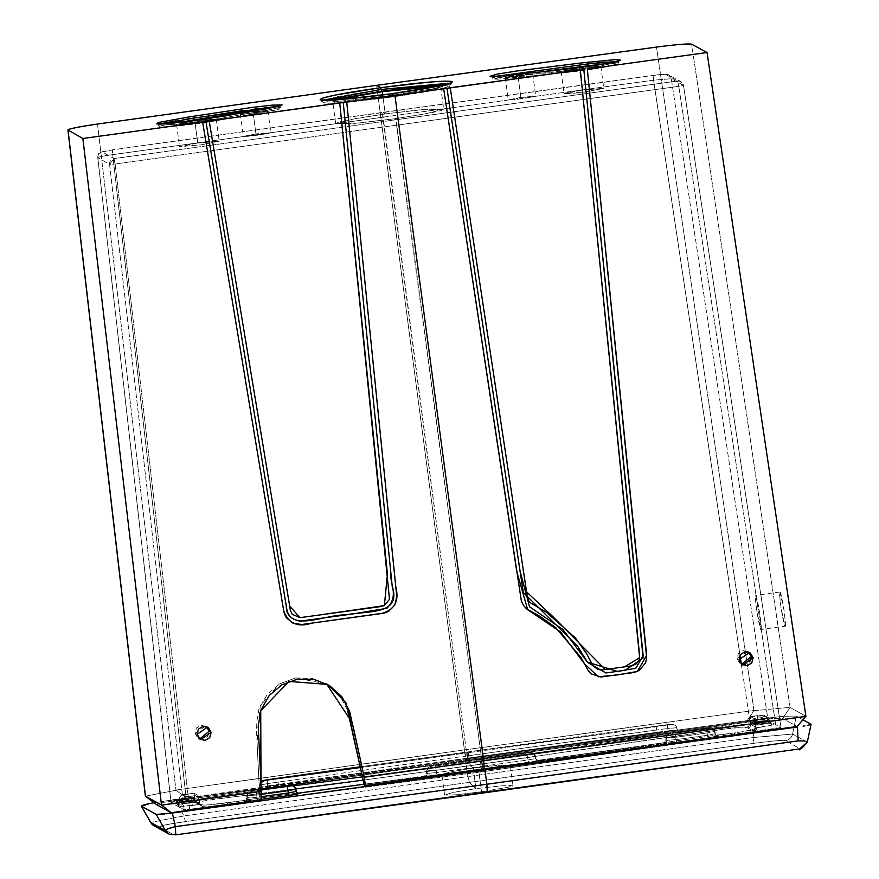 <?xml version="1.0" encoding="UTF-8"?>
<svg xmlns="http://www.w3.org/2000/svg" width="879" height="879" viewBox="0 0 879 879"><rect width="100%" height="100%" fill="white"/><g stroke="black" fill="none" stroke-linecap="round" stroke-linejoin="round"><path stroke-width="0.66" stroke-dasharray="4.39 3.3" d="M517.885 75.165L520.851 97.426L517.885 75.165L532.751 73.957L520.148 76.418L505.282 77.627L517.885 75.165L532.707 73.913L510.139 77.572L505.326 77.682L508.534 76.682L517.885 75.165M520.851 97.426L508.249 99.887L523.115 98.679L535.718 96.218L520.851 97.426L535.674 96.163L532.465 97.162L513.105 99.832L508.293 99.931L520.851 97.426M179.316 799.604A4.329 4.307 -61 0 1 183.052 794.968L186.963 794.187L187.15 798.044L179.294 799.56L182.469 801.351L191.71 800.571L190.809 796.319L186.194 796.704A4.329 4.307 119 0 0 182.469 801.351L182.667 803.67L199.445 801.846L200.115 804.384L192.435 805.439L191.71 800.571L199.017 799.56L197.907 795.341L190.809 796.319L191.71 800.571L182.469 801.351A4.329 4.307 -61 0 1 186.194 796.704L183.052 794.968L194.05 793.21L197.907 795.341L186.194 796.704L183.052 794.968A4.329 4.307 119 0 0 179.316 799.604L179.503 801.923A2.593 2.582 -61 0 1 177.261 804.703L187.436 802.67L187.326 800.351L179.503 801.923L182.667 803.67L191.908 802.89L192.435 805.439L180.426 806.461A2.593 2.582 119 0 0 182.667 803.67L182.469 801.351L179.316 799.604L179.503 801.923L182.667 803.67A2.593 2.582 -61 0 1 180.426 806.461L177.261 804.703A2.593 2.582 119 0 0 179.503 801.923L178.085 804.34L195.116 801.615A3.461 3.439 120.4 0 0 198.643 803.593L197.39 802.846A3.461 3.439 -59.1 0 1 193.885 800.934L193.809 800.868C194.742 799.89 202.577 798.352 217.322 796.242L217.882 798.857C204.389 800.659 197.555 801.989 197.39 802.846L202.599 801.208L217.882 798.857L259.085 793.638L258.459 790.584L259.448 790.232L293.212 785.903L296.641 792.682L298.497 793.144M467.353 755.874L467.167 752.017L467.353 755.874A5720.752 319.341 -7.6 0 0 278.544 782.057A5720.752 319.341 172.4 0 1 467.353 755.874L467.65 758.17A5720.873 319.352 -7.6 0 0 278.841 784.354L278.544 782.057A5466.007 305.123 -7.6 0 0 267.414 783.618L267.348 779.728L267.414 783.618A5466.007 305.123 172.4 0 1 278.544 782.057L278.841 784.354A5466.127 305.123 -7.6 0 0 267.59 785.925L267.634 788.254L267.59 785.925L260.074 787.452L259.887 785.134A4.329 4.307 -61 0 1 260.92 781.969A4.329 4.307 119 0 0 259.887 785.134L267.414 783.618L259.887 785.134L260.678 787.782L259.448 790.232L260.107 793.517L259.448 790.232L257.833 790.232A2.593 2.582 119 0 0 260.074 787.452A2.593 2.582 -61 0 1 257.833 790.232L267.612 788.254A5468.72 305.277 172.4 0 1 278.863 786.683L278.841 784.354A5466.127 305.123 -7.6 0 0 267.59 785.925L267.414 783.618L267.59 785.925L260.074 787.452L260.678 787.782L261.393 782.387M762.763 724.285L762.335 721.989L755.028 722.999L755.226 725.318L762.763 724.285L763.302 726.834L755.632 727.889L755.226 725.318L770.597 722.714A2.593 2.582 119 0 0 773.476 724.79L763.302 726.834L762.763 724.285L770.63 722.758L771.883 724.494A2.593 2.582 -61 0 1 770.597 722.714L770.158 720.428L767.015 718.681A4.329 4.307 119 0 0 762.203 715.209L765.356 716.956A4.329 4.307 -61 0 1 770.158 720.428L762.335 721.989L762.763 724.285M467.167 752.017A5716.434 319.099 -7.6 0 0 360.225 766.807A5716.434 319.099 172.4 0 1 467.167 752.017L468.364 752.677L360.39 767.554L468.364 752.677L469.716 762.401L362.434 776.871L469.716 762.401L470.408 765.675L473.265 768.07L449.894 771.993L441.939 774.597L453.872 774.201L478.912 771.202L481.758 771.872L246.186 802.857L481.758 771.872L481.615 768.894L245.944 799.901L246.186 802.857L227.694 805.142L227.496 802.758L227.694 805.142L244.856 803.021L244.659 800.439L227.496 802.758C212.454 804.714 203.653 805.439 201.104 804.933A3.461 3.45 117.3 0 0 204.631 806.889L203.653 806.384A3.461 3.45 -62.2 0 1 200.115 804.384A3.461 3.45 117.8 0 0 203.653 806.384L204.631 806.889C206.851 807.285 214.542 806.702 227.694 805.142L204.631 806.889A3.461 3.45 -62.7 0 1 201.104 804.933L200.115 804.384L180.426 806.461L177.261 804.703L195.116 801.615L193.885 800.934A3.461 3.439 120.9 0 0 197.39 802.846L198.643 803.593A3.461 3.439 -59.6 0 1 195.116 801.615L195.116 800.89A3.461 3.439 120.6 0 0 198.896 803.67A3.461 3.439 -59.4 0 1 195.116 800.89L195.116 801.615L193.885 800.934L195.017 800.22L207.697 797.682L258.459 790.584L259.085 793.638L260.107 793.517L217.882 798.857L217.322 796.242L258.459 790.584L257.833 790.232L260.305 789.452L267.612 788.254A5468.72 305.277 172.4 0 1 278.863 786.683A5723.466 319.495 172.4 0 1 467.76 760.489A5723.466 319.495 172.4 0 1 657.052 734.602A5468.72 305.277 172.4 0 1 668.37 733.064L668.161 730.768A5466.127 305.123 -7.6 0 0 656.855 732.295L657.063 734.602L656.855 732.295A5720.873 319.352 -7.6 0 0 467.518 758.192L467.221 755.896A5720.752 319.341 172.4 0 1 656.547 730.009A5720.752 319.341 -7.6 0 0 467.221 755.896M260.92 781.903L259.865 785.09L260.47 785.463L259.887 785.134M149.606 803.582L174.943 799.44L184.041 815.91L150.727 822.425L184.041 815.91A8.647 1.022 -97.9 0 0 185.733 821.557C168.065 824.106 159.264 825.864 159.341 826.82L174.02 834.962L175.767 834.819L487.329 792.429L481.659 791.748L511.402 786.672L512.918 785.749L509.26 785.474L500.953 785.892L476 788.617L453.52 792.353L444.565 795.012L455.718 794.836L481.659 791.748L456.63 794.748L444.686 795.143L452.619 792.539L476 788.617L473.265 768.07L450.784 771.806L441.829 774.465L452.982 774.289L478.912 771.202L481.637 771.883L717.418 737.953L717.418 735.338L718.231 735.789A2.593 2.582 -61 0 1 715.341 733.701L714.902 731.416L707.079 732.987L707.518 735.273L715.374 733.756L714.155 730.998L715.341 733.701A2.593 2.582 119 0 0 718.231 735.789L708.056 737.822L707.518 735.273L676.028 739.613L676.566 742.162L664.557 743.184A2.593 2.582 119 0 0 666.787 740.393L676.028 739.613L674.94 733.031L670.314 733.427A4.329 4.307 119 0 0 666.59 738.074L675.83 737.283L666.59 738.074L666.787 740.393L676.028 739.613L675.83 737.283L707.079 732.987L707.518 735.273L715.374 733.745L714.935 731.438L712.759 728.449A4.329 4.307 119 0 0 710.1 727.955L669.732 733.108L665.985 737.734L666.59 738.074A4.329 4.307 -61 0 1 670.314 733.427L666.941 734.69L665.985 737.734L666.787 740.393L665.985 737.734L665.59 741.876L663.92 742.821L538.322 760.269L536.476 759.808L533.366 753.248L530.279 752.479L480.286 759.379L526.697 753.446L527.598 757.698L535.421 756.138A4.329 4.307 119 0 0 530.608 752.666L480.286 759.379L481.637 771.883L716.099 738.151L716.055 735.163L481.494 768.916L716.055 735.163L712.473 728.317L709.386 727.559L669.732 733.108L674.94 733.031L710.1 727.955L706.189 728.735L707.079 732.987L714.902 731.416A4.329 4.307 119 0 0 712.781 728.46L710.1 727.955A4.329 4.307 -61 0 1 714.902 731.416L712.045 728.043M741.305 664.008L749.996 721.912L467.606 760.412L382.815 117.193L653.58 80.176L739.986 655.152M363.148 780.145L470.408 765.675L363.148 780.134M295.794 788.935L260.107 793.517L295.794 788.935M469.265 782.376L754.061 743.304L753.028 737.558L756.489 719.363L783.727 716.264L796.264 716.066L792.583 734.042L753.028 737.558L467.914 776.564L753.028 737.558L754.061 743.304L469.265 782.376L476 788.617L469.386 782.354L185.733 821.557L165.801 824.799L159.341 826.82A8.647 8.614 -61.7 0 1 154.199 825.875A8.647 8.614 118.3 0 0 159.341 826.82L174.02 834.962L168.603 833.896L165.351 830.567M200.115 804.384L203.708 805.12L209.587 804.779L244.659 800.439L249.361 800.802L257.481 799.868L261.118 799.363L257.481 799.868L256.943 797.319L257.481 799.868L245.461 800.89A2.593 2.582 119 0 0 247.702 798.099L256.943 797.319L256.745 795.001L247.504 795.781L246.757 795.363L247.713 792.32L250.526 790.748L261.283 789.287L250.526 790.748L246.757 795.363L246.922 797.671L247.702 798.099A2.593 2.582 -61 0 1 245.461 800.89L244.659 800.439L245.944 799.901L246.922 797.671L246.757 795.363L247.504 795.781L247.702 798.099L247.504 795.781L256.745 795.001L255.855 790.748L251.229 791.133A4.329 4.307 119 0 0 247.504 795.781A4.329 4.307 -61 0 1 251.229 791.133L255.855 790.748L256.745 795.001L261.283 794.374L256.745 795.001L256.943 797.319L261.206 796.726L246.922 797.671L245.944 799.901L244.659 800.439L244.856 803.021L246.186 802.857L245.944 799.901L481.615 768.894L480.406 759.357L430.38 766.235L480.406 759.357L430.38 766.235L426.623 770.861L427.579 767.806L430.71 766.422A4.329 4.307 119 0 0 426.985 771.07L427.183 773.388L436.423 772.608L436.962 775.157L424.953 776.168A2.593 2.582 119 0 0 427.183 773.388L436.423 772.608L436.226 770.279L527.598 757.698L528.026 759.983L482.23 766.29L481.912 763.994L482.23 766.29L436.423 772.608L482.23 766.29L482.769 768.85L436.962 775.157L436.226 770.279L426.985 771.07A4.329 4.307 -61 0 1 430.71 766.422L435.336 766.027L436.226 770.279L527.598 757.698L528.026 759.983L535.893 758.467L535.421 756.138L527.598 757.698L526.697 753.446L480.956 759.753L481.912 763.994L481.077 759.731L435.336 766.027L436.226 770.279L426.623 770.861L427.183 773.388A2.593 2.582 -61 0 1 424.953 776.168L426.216 774.992L426.623 770.861L427.183 773.388L424.535 775.937L364.038 784.222L482.769 768.85L482.23 766.29L528.026 759.983L535.893 758.456L535.443 756.149L535.86 758.423A2.593 2.582 119 0 0 538.739 760.5L528.565 762.543L528.026 759.983L528.565 762.543L482.769 768.85L484.12 769.597L482.912 768.927L396.956 125.148L115.138 163.955L189.677 809.306L259.876 799.648L256.218 725.186L258.964 708.913L267.205 694.432L279.929 683.675L295.553 677.984L312.155 678.357L327.592 684.521L339.931 695.652L347.655 710.397M467.035 752.039A5716.434 319.099 172.4 0 1 656.217 726.164A5716.434 319.099 -7.6 0 0 467.035 752.039L468.232 752.699L671.875 724.274A4.329 4.307 -61 0 1 676.676 727.746A4.329 4.307 119 0 0 671.875 724.274L675.632 725.439L677.698 730.361L676.676 727.746L667.743 728.482L668.161 730.768A5466.127 305.123 -7.6 0 0 656.855 732.295A5720.873 319.352 -7.6 0 0 467.518 758.192M606.345 61.991L619.014 61.904L596.984 66.826L555.902 71.979L500.876 77.594L491.954 77.66L495.624 76.385L580.514 64.87M580.755 66.683L603.598 64.09L613.883 63.442L617.289 64.134L592.885 69.111L572.592 71.869L495.316 79.418L493.954 79.022L503.304 76.77L546.156 71.155M364.269 785.266L482.912 768.927L364.269 785.266M206.4 726.603L209.125 731.295L207.73 736.569L203.027 739.316L197.775 737.931L195.05 733.229L196.446 727.966L201.148 725.219L207.532 727.142M360.225 766.796L656.206 726.164L656.547 730.009A5466.007 305.123 172.4 0 1 667.743 728.482A5466.007 305.123 -7.6 0 0 656.547 730.009L656.206 726.164A5461.688 304.881 172.4 0 1 667.403 724.648A5461.688 304.881 -7.6 0 0 656.217 726.164L667.392 724.637L667.743 728.482L667.392 724.637L671.875 724.274L667.403 724.648L675.094 725.087M382.728 117.215L112.71 154.649L186.326 799.494L467.606 760.401L382.53 112.402L382.728 117.215L112.71 154.649A5.186 0.626 82 0 1 112.655 149.815L382.53 112.402L385.244 113.907L424.612 109.392L443.532 108.963L441.137 110.468L430.908 112.886L394.144 118.841L395.847 119.786L396.956 125.148L678.775 86.34L677.665 80.978L395.847 119.786L677.665 80.978A5.186 5.164 -61.5 0 1 683.466 85.318L671.292 78.714A5.186 5.164 118.6 0 0 665.491 74.374L677.665 80.978L665.491 74.374L661.491 74.451L382.53 112.402L653.097 75.407L665.491 74.374A5.186 5.164 -61.4 0 1 671.292 78.714L653.58 80.176L382.815 117.193M467.914 776.564L465.079 759.093L756.489 719.363L753.028 737.558L792.583 734.042A8.647 8.614 -61.5 0 1 785.441 740.612C782.563 740.03 772.103 740.931 754.061 743.304L775.498 740.843L785.441 740.612A8.647 8.614 118.5 0 0 792.583 734.042L796.264 716.066L802.912 719.736L796.264 716.066L783.727 716.264L756.489 719.363L465.079 759.093L467.628 760.511A5723.466 319.495 172.4 0 1 657.052 734.602A5468.72 305.277 172.4 0 1 668.37 733.064L679.983 732.108A2.593 2.582 -61 0 1 677.094 730.02L668.161 730.768L668.37 733.075L680.61 732.449L721.736 726.79L722.373 729.383L681.302 735.503L680.61 732.449L731.691 725.527L746.656 724.263L750.633 725.12L758.302 724.065L758.192 721.747L750.644 722.78L750.721 724.373L755.413 726.999A3.461 3.45 -62.5 0 1 752.501 730.702A3.461 3.45 117.5 0 0 755.413 726.999L755.632 727.889A3.461 3.45 -62.9 0 1 752.743 730.768L746.535 727.23A3.461 3.439 122.3 0 0 749.413 724.439L750.633 725.12A3.461 3.439 -58.7 0 1 747.743 727.977L744.128 727.043L722.373 729.383L721.736 726.79C737.36 724.725 746.59 723.944 749.413 724.439A3.461 3.439 -57.7 0 1 746.535 727.23C744.095 726.724 736.053 727.449 722.373 729.383L470.276 765.697L469.595 762.423L679.555 732.383L680.291 735.646L679.555 732.383L677.094 730.02A2.593 2.582 119 0 0 679.983 732.108L469.595 762.423L468.232 752.699L672.424 724.582L675.522 725.362L677.698 730.361L679.555 732.383L680.61 732.449L681.302 735.503L470.276 765.697L473.133 768.081L498.195 765.345L510.172 765.202L502.206 767.554L478.912 771.202L481.527 791.759L478.791 771.213L501.305 767.719L510.292 765.334L499.107 765.279L473.133 768.081L475.88 788.628L501.854 785.826L513.028 785.881L504.041 788.265L481.527 791.759L487.197 792.44L798.561 749.062L800.022 748.754L785.441 740.612L800.022 748.754L807.23 742.184L811.031 724.241L807.559 725.329M753.742 731.273A3.461 3.45 116.3 0 0 756.621 728.438L756.709 728.559C758.083 732.13 747.425 732.976 734.426 735.371C747.216 733.361 753.666 731.987 753.742 731.273L752.743 730.768A3.461 3.45 117.1 0 0 755.632 727.889L756.621 728.438C756.555 729.306 749.161 730.812 734.459 732.954L734.426 735.371L753.742 731.273L747.798 728.087A3.461 3.439 120.8 0 0 750.721 724.373L750.644 725.12L770.312 723.043A2.593 2.582 -61 0 1 767.433 720.956L750.644 722.78L750.468 720.472L757.775 719.461L757.566 715.605L762.203 715.209A4.329 4.307 -61 0 1 767.015 718.681L757.775 719.461L758.313 724.065L770.312 723.043L773.476 724.79L755.632 727.889L756.621 728.438A3.461 3.45 -63.7 0 1 753.742 731.273M170.438 812.086L171.196 812.69M147.178 797.517L145.475 796.209M115.138 163.955L114.028 158.594L109.567 164.351L115.138 163.955L109.567 164.351L184.129 809.779L189.677 809.306L115.138 163.955L678.775 86.34L776.278 728.537L780.991 727.592L683.466 85.318L678.775 86.34L776.278 728.537L482.978 768.927L395.847 119.786L394.144 118.841L354.775 123.368L335.855 123.796L338.25 122.28L348.48 119.874L385.244 113.907L382.53 112.402L112.688 149.815L102.272 151.935L114.028 158.594L395.847 119.786L114.028 158.594L115.138 163.955M449.916 83.263L451.147 83.78L434.226 88.537L391.814 95.361L391.737 93.723L391.902 96.987L346.04 102.261L330.768 103.195L323.999 102.755L329.746 100.173L335.031 103.03L391.902 96.987L391.814 95.361L342.876 100.92L321.846 101.03L338.756 96.283L381.167 89.46M753.995 710.693L790.045 707.364L753.995 710.693M790.089 707.386L805.834 716.308L797.121 726.493L782.749 718.495L790.023 707.408L782.749 718.495L771.773 718.604L746.667 721.516L754.006 710.408L746.667 721.516L466.408 759.742L464.387 749.875L754.006 710.408M739.953 655.196L653.58 80.176L671.292 78.714L768.103 720.417L780.991 727.592L683.488 85.34L680.829 81.549L677.665 80.978L678.775 86.34L683.466 85.318L671.292 78.714L768.103 720.417L780.991 727.592L683.466 85.318L680.829 81.549L668.655 74.957C667.919 73.858 662.733 74.001 653.086 75.396L653.58 80.176L653.086 75.396L181.448 140.19L112.655 149.815L102.272 151.935A5.186 5.164 119.4 0 0 97.811 157.682A5.186 5.164 -60.6 0 1 102.272 151.935L114.028 158.594A5.186 5.164 -60.5 0 0 109.567 164.351L97.811 157.682L109.567 164.351L184.129 809.779L171.13 802.615L184.129 809.779L189.677 809.306L259.876 799.648L261.085 800.319L259.876 799.648L259.415 790.309L261.382 791.342M297.531 793.188A2.593 2.582 -61 0 1 296.256 791.419L295.816 789.133L293.092 785.837M391.814 95.361L342.92 100.92L321.846 101.041L324.087 102.953C330.614 104.008 353.215 102.019 391.913 96.998C431.776 91.581 452.311 86.296 449.477 86.219L451.147 83.78L434.27 88.526L391.825 95.361M252.976 111.644L255.954 133.905L252.976 111.644L267.853 110.435L255.251 112.897L240.374 114.105L252.976 111.644L267.798 110.38L264.601 111.38L245.241 114.05L240.428 114.16L243.626 113.16L252.976 111.644M255.954 133.905L243.351 136.366L258.217 135.157L270.82 132.696L255.954 133.905L270.776 132.641L267.568 133.641L248.208 136.3L243.395 136.41L255.954 133.905M790.1 707.441L691.63 44.192L790.1 707.441L805.9 716.297M785.321 621.717L785.068 626.167L781.101 608.279L779.717 596.434L779.97 591.996L783.936 609.872L785.321 621.717M326.548 683.895L295.553 677.984L279.247 684.082L260.294 705.584L257.031 742.425L259.415 790.309L261.382 791.397M243.011 110.611L254.888 108.897M260.074 108.249L264.975 107.688M274.215 106.853L280.731 106.974L271.479 109.37L221.607 118.215L180.591 124.027L157.901 125.071L163.384 123.203M175.404 120.906L185.535 119.291M190.6 120.401L206.862 118.072M173.35 123.137L161.549 125.697L160.945 126.906L170.9 126.565L208.334 122.06L278.149 109.49L279.061 108.787L268.765 109.161L244.01 112.303M194.786 120.775L216.19 118.962L198.061 122.588L176.646 124.4L194.786 120.775L197.753 143.035L219.157 141.222L201.016 144.848L179.613 146.661L197.753 143.035L194.786 120.775L216.256 119.039L198.05 122.588L176.58 124.335L194.786 120.775M293.696 786.167A4.329 4.307 -61 0 1 295.816 789.133L295.212 788.793L295.63 791.067L297.234 793.001M741.689 664.326L737.074 658.602L747.557 651.405L748.512 652.031L743.162 650.581L738.459 653.328L737.074 658.602L739.799 663.293L745.04 664.678L749.743 661.931M464.321 749.886L175.8 790.023L187.15 798.561L466.342 759.753L464.321 749.886M680.324 44.411L656.503 47.081L754.039 710.485L464.398 749.941L376.608 85.34L464.398 749.941L175.833 790.1M760.709 715.242L765.356 716.956L754.347 718.714L750.49 716.583L760.709 715.242M164.648 813.998L166.505 813.8M157.846 814.514L161.45 814.295M443.291 85.032L441.434 88.614L391.902 96.987L434.742 90.043L446.653 87.241L449.444 85.483L442.719 85.043M440.742 86.911L437.281 86.318L440.555 86.702L438.16 88.219L411.438 93.559L370.235 99.239L338.69 101.909L332.888 101.535L335.284 100.03L332.712 101.327L356.61 100.678L391.177 96.591L421.371 91.866L440.742 86.911L443.708 109.172L419.799 109.831L385.244 113.907L355.05 118.632L335.679 123.587L359.588 122.928L394.144 118.841L424.337 114.127L443.708 109.172M200.06 804.307L199.808 803.505A3.461 3.45 117.6 0 0 203.598 806.296A3.461 3.45 -62.4 0 1 199.808 803.505L195.116 800.89L194.874 799.319L187.326 800.351L187.447 802.67L195.116 801.615M804.878 725.834L803.076 726.142M805.043 740.997L807.23 742.184C807.34 741.041 804.296 740.612 798.099 740.898M807.318 742.008L792.583 734.042L807.23 742.184M811.031 724.241L807.274 741.964M467.65 758.17A5720.873 319.352 -7.6 0 0 278.841 784.354L278.885 786.683A5723.466 319.495 172.4 0 1 467.76 760.489L465.211 759.071L174.943 799.44L184.041 815.91L468.046 776.553L469.386 782.354L185.733 821.557A8.647 1.022 82.1 0 1 184.041 815.91L468.046 776.553L465.211 759.071L154.067 802.736M568.779 92.273L582.283 90.087L603.697 88.263L585.557 91.899L571.097 93.559L564.142 93.712L568.779 92.273M261.327 789.99L255.855 790.748L261.327 789.99M469.386 782.354L468.046 776.553M194.05 793.21L195.116 800.89L199.808 803.505L199.017 799.56L191.71 800.571L191.908 802.89L199.445 801.846L197.907 795.341L194.05 793.21L186.941 794.176L194.05 793.21L194.457 797.033L187.15 798.044L186.941 794.176C182.074 793.836 179.525 795.627 179.294 799.56L187.15 798.044L187.326 800.351L179.47 801.89L179.294 799.56M799.604 748.886L798.561 749.062M750.633 725.12L750.49 716.583L754.347 718.714L755.413 726.999L750.721 724.373A3.461 3.439 -59.2 0 1 747.798 728.087L747.743 727.977A3.461 3.439 121.3 0 0 750.633 725.12L768.718 722.747L771.883 724.494A2.593 2.582 -61 0 0 773.476 724.79L770.312 723.043A2.593 2.582 119 0 1 767.433 720.956L767.015 718.681L770.158 720.428L770.597 722.714L767.433 720.956L758.192 721.747L757.775 719.461L750.468 720.472L750.468 716.583L757.566 715.605L757.775 719.461L767.015 718.681L767.433 720.956L770.597 722.714M276.786 106.711L280.731 106.974L272.644 109.15L220.058 118.5L179.69 124.126L157.879 125.082L160.176 124.016M296.256 791.419L295.816 789.133M750.49 716.583L764.873 715.715L768.015 717.451L770.18 720.439A4.329 4.307 119 0 0 765.356 716.956L754.347 718.714L755.028 722.999L762.335 721.989L761.434 717.736L762.335 721.989L770.18 720.439L770.63 722.758M197.753 143.035L179.547 146.584L201.016 144.848L219.223 141.288L197.753 143.035M579.316 67.826L600.72 66.013L582.59 69.639L561.176 71.452L579.316 67.826L582.283 90.087L579.316 67.826L600.796 66.079L582.59 69.639L561.11 71.375L579.316 67.826M382.706 94.932L385.244 113.907L382.706 94.932M785.068 626.167C785.859 627.474 785.485 622.035 783.936 609.872C781.816 597.302 780.497 591.336 779.97 591.996C779.168 590.688 779.552 596.116 781.101 608.279C783.211 620.827 784.529 626.793 785.068 626.167L760.917 629.496C760.379 630.111 759.049 624.156 756.907 611.619C755.325 599.445 754.929 594.017 755.731 595.336C756.259 594.687 757.599 600.643 759.742 613.201C761.324 625.376 761.719 630.803 760.917 629.496L756.907 611.619L755.49 599.775L755.731 595.336L759.742 613.201L761.159 625.046L760.917 629.496M779.97 591.996L755.731 595.336M112.71 154.649C102.865 156.033 97.899 157.044 97.811 157.682L97.756 157.616C98.844 150.529 99.195 152.781 112.655 149.815A5.186 0.626 -98 0 0 112.71 154.649L186.326 799.494C176.086 801.011 171.02 802.033 171.13 802.615L97.811 157.682L171.13 802.626L186.326 799.527L467.54 760.412L466.342 759.753L163.549 802.351C158.121 803.45 155.836 804.23 156.682 804.703L163.549 802.351L187.15 798.561L175.8 790.023M715.341 733.701L716.055 735.163L717.418 735.338L717.429 737.953L734.404 735.371L734.459 732.954L716.055 735.163L716.121 738.151L734.404 735.371L481.637 771.883M780.991 727.592L482.978 768.927L484.186 769.597L797.121 726.504L782.749 718.495L771.773 718.604L746.667 721.516L466.408 759.742L467.606 760.412L749.996 721.912L768.092 720.417L749.996 721.912L741.272 663.975M487.329 788.474L487.329 792.429M751.138 656.657L748.414 651.954M145.442 796.198L175.987 790.276L145.398 796.165M668.161 730.768L667.743 728.482L676.676 727.746L677.094 730.02L668.161 730.768M753.962 710.463L656.503 47.081M293.212 785.903L259.448 790.232L260.678 787.782L260.975 783.013M259.865 785.09L260.074 787.452M535.86 758.423L536.739 759.983L538.739 760.5A2.593 2.582 -61 0 1 535.86 758.423L535.421 756.138L532.938 752.973L530.608 752.666A4.329 4.307 -61 0 1 535.421 756.138L532.938 752.973M97.514 124.049L175.954 790.056L97.514 124.049L69.43 129.147M756.621 728.438L743.678 731.548L717.418 735.338L718.231 735.789L715.627 736.591L676.566 742.162L676.028 739.613L707.518 735.273L708.056 737.822L676.566 742.162L664.557 743.184L663.92 742.821L666.161 740.041L666.787 740.393A2.593 2.582 -61 0 1 664.557 743.184L538.322 760.269L528.565 762.543L482.769 768.85L484.12 769.597M707.079 732.987L706.189 728.735L674.94 733.031L675.83 737.283L707.079 732.987M199.676 738.964L195.05 733.24L205.543 726.043M195.05 733.24L197.05 734.339L195.05 733.24M582.283 90.087L564.076 93.635L585.557 91.899L603.763 88.34L582.283 90.087M715.374 733.745L716.055 735.163M97.811 157.682C97.899 157.044 102.865 156.033 112.699 154.649M616.542 61.486L619.025 61.904L594.819 67.167L508.633 76.847L495.624 76.385M194.457 797.033L194.874 799.319L187.326 800.351L187.15 798.044L194.457 797.033M532.751 73.957L535.718 96.218M505.282 77.627L508.249 99.887M260.041 787.419L258.657 789.869L467.771 760.489L678.995 732.152M200.038 804.263L202.642 806.537C205.741 807.427 214.091 806.966 227.694 805.142L481.769 771.872M193.819 800.868L196.237 802.846M619.552 60.53L617.827 63.98L615.838 64.749C610.147 66.332 599.775 68.177 584.711 70.298L506.436 78.703L493.46 79.253L491.954 77.66M321.143 99.975L321.846 101.03M267.853 110.435L270.82 132.696M240.374 114.105L243.351 136.366M281.368 105.491L279.566 108.985L277.643 109.666L227.694 118.61C212.839 121.566 197.182 123.906 180.733 125.653C159.802 127.708 159.978 126.785 160.055 126.851L156.989 123.884M740.656 663.854L742.645 664.963M747.557 651.405L749.545 652.504M444.565 795.012L441.829 774.465M201.84 806.043L199.896 803.824M196.742 803.208L201.599 805.922M451.147 83.78L451.542 82.582M536.739 759.983L535.882 758.456M216.256 119.039L219.223 141.288M176.58 124.335L179.547 146.584M335.679 123.587L332.712 101.327M325.56 683.324L327.559 684.433M198.632 738.492L200.632 739.602M600.796 66.079L603.763 88.34M561.11 71.375L564.076 93.635M513.028 785.881L510.292 765.334M97.756 157.605L171.031 802.527"/><path stroke-width="1.32" d="M260.92 781.969A4.329 4.307 -61 0 1 263.612 780.497L360.39 767.554L263.612 780.497A4.329 4.307 119 0 0 260.92 781.969M739.986 655.152L741.305 664.008M293.212 785.903L362.434 776.871L293.212 785.903M363.148 780.134L295.794 788.935L363.148 780.145M67.925 129.938L145.376 796.143L161.516 805.021L82.868 138.486L343.239 102.557L390.825 572.559C389.364 583.304 399.615 595.654 386.859 608.301L351.644 614.113L300.08 621.156C290.729 619.365 286.147 614.399 286.323 606.279L205.906 121.467L209.191 120.95L289.663 606.049L300.025 617.662L316.923 615.355L384.376 605.631L387.43 574.009L339.733 102.964L209.191 120.95L290.389 610.378L292.267 614.322L300.025 617.662L316.923 615.355L380.124 606.653L384.376 605.631L389.496 599.247L339.733 102.964L394.957 95.514L483.725 760.785L805.922 716.418M168.592 833.885L154.199 825.864L150.727 822.425A8.647 8.614 118.3 0 0 154.199 825.875A8.647 8.614 -61.7 0 1 150.727 822.425L141.486 806.23L156.209 814.404L165.351 830.567L150.727 822.425L141.398 806.175M495.624 76.385L588.194 63.892L588.095 65.738L580.755 66.683L603.598 64.09L588.095 65.738L588.194 63.892L606.345 61.991M347.414 709.628L364.269 785.266L365.477 785.936L364.247 777.234L362.269 776.146L364.269 785.266L365.477 785.936L484.12 769.597L365.477 785.936L364.247 777.234L353.226 726.955L345.821 702.64L327.559 684.433L289.026 681.423L260.722 710.704L261.085 800.319L261.382 791.408L258.206 726.296L260.964 710.023L269.205 695.542L281.928 684.785L297.552 679.093L314.155 679.467L329.592 685.631L341.931 696.761L349.655 711.496L364.247 777.245L483.725 760.785L394.957 95.514L443.664 88.801L394.957 95.514L391.737 93.723C431.622 88.01 451.839 83.955 452.41 81.582C445.148 80.286 421.272 82.318 380.794 87.669C340.909 93.383 320.692 97.426 320.121 99.799C327.384 101.107 351.259 99.074 391.737 93.723L394.957 95.514L346.733 102.151L396.781 596.83L394.704 605.224L388.628 611.344L384.606 612.993L301.838 624.497L293.212 623.354L286.444 617.827L284.444 613.905L283.499 609.608L202.62 121.994L82.868 138.486L68.035 130.059L145.475 796.209L161.516 805.021L171.196 812.69L156.682 804.703L145.365 796.099M339.25 694.795L340.492 696.377M327.164 684.258L328.021 684.796M199.676 738.964L209.125 731.295L206.565 726.735M166.505 813.8L172.339 813.064L175.36 826.645L175.767 834.819L487.329 792.429L486.856 784.255L175.36 826.645L168.219 828.688L165.351 830.567L169.186 834.193L175.767 834.819L175.36 826.645C169.197 828.062 165.867 829.369 165.351 830.567L156.209 814.404L157.846 814.514M145.475 796.209L68.035 130.059L82.868 138.486L161.516 805.021M443.291 85.032L381.541 91.251L329.746 100.173L381.541 91.251L381.167 89.46L381.541 91.251L406.076 88.142L442.719 85.043M261.382 791.342L161.593 805.076L170.438 812.097M171.196 812.69L261.085 800.319L171.196 812.69L156.682 804.703L147.178 797.517M295.838 789.144L293.674 786.156L290.422 785.332L261.283 789.287L291.015 785.661A4.329 4.307 -61 0 1 293.696 786.167A4.329 4.307 119 0 1 295.816 789.133L261.283 794.374L287.993 790.693L288.422 792.979L296.256 791.419L295.838 789.144L287.993 790.693L287.092 786.441L261.327 789.99L287.092 786.441L288.422 792.979L261.206 796.726L288.422 792.979L288.96 795.539L261.118 799.363L288.96 795.539L288.422 792.979L296.256 791.419L297.541 793.199A2.593 2.582 119 0 0 299.135 793.495A2.593 2.582 -61 0 1 297.531 793.188A2.593 2.582 119 0 1 296.267 791.496M322.89 100.206L381.167 89.46L380.794 87.669L381.167 89.46L449.916 83.263M451.147 83.78L451.542 82.582L449.477 83.406C438.247 86.516 418.997 89.955 391.726 93.723L391.726 93.723C357.764 98.646 320.439 101.371 321.143 99.975L321.846 101.03M360.225 766.807A5716.434 319.099 -7.6 0 0 278.5 778.179A5461.688 304.881 -7.6 0 0 267.381 779.728A5461.688 304.881 172.4 0 1 278.5 778.179A5716.434 319.099 172.4 0 1 360.225 766.807L267.348 779.728L263.184 780.497L260.92 781.903M293.696 786.167A4.329 4.307 119 0 0 291.015 785.661L293.531 786.112M298.355 793.155L364.038 784.222L298.497 793.144L299.135 793.495L296.542 794.308L288.96 795.539L299.135 793.495L297.234 793.001M656.503 47.081L376.608 85.34L656.503 47.081C676.5 44.488 688.202 43.532 691.63 44.192L707.046 52.531L587.304 69.023L707.046 52.531L805.9 716.297L707.046 52.531L691.63 44.192L680.324 44.411M185.535 119.291L206.268 116.314L206.862 118.072L206.268 116.314L243.011 110.611M254.888 108.897L260.074 108.249M264.975 107.688L274.215 106.853M163.384 123.203L175.404 120.906M206.862 118.072L172.504 123.291M244.285 112.259L190.6 120.401M748.578 652.097L751.138 656.657L741.689 664.326M749.743 661.931L751.138 656.657L753.127 657.767L749.545 652.504L739.063 659.7L742.645 664.963L753.127 657.767L751.127 656.624M484.955 770.015L486.856 784.255L484.955 770.015L797.451 726.988L798.099 740.898L486.724 784.266L798.099 740.898L805.043 740.997M160.538 814.372L164.648 813.998M141.486 806.23L141.486 806.23C140.992 805.713 143.706 804.834 149.606 803.582L141.486 806.23L156.209 814.404L172.339 813.064L797.451 726.988L798.099 740.898M335.899 99.843L382.277 91.658L421.645 87.131L437.281 86.318L382.277 91.658L382.706 94.932L382.277 91.658L345.513 97.613L335.284 100.03M583.799 69.43L643.153 657.986L625.156 670.303L605.884 672.962L587.59 662.403L577.701 646.362L523.313 592.49L446.95 88.285L450.235 87.757L526.587 591.897L553.265 616.992L605.301 669.512L624.573 666.853L639.637 657.646L580.305 69.848L583.799 69.43L643.153 655.624L635.781 668.315L617.322 671.38L587.458 662.151L562.857 629.463L529.521 606.785L520.082 571.13L446.95 88.274L443.664 88.801L516.797 571.713L527.697 609.685L560.626 632.023L584.535 663.821L598.335 676.797L617.904 674.841L637.297 671.49L646.669 655.349L587.304 69.023L646.691 658.052L645.549 662.865L639.319 670.391L634.814 672.38L600.884 677.017L591.699 674.028L588.194 670.611L581.107 657.646L555.715 627.628L539.662 616.168L526.741 608.971L523.39 605.301L521.324 600.786L443.664 88.801L583.799 69.43M753.127 657.767L751.732 663.03L747.029 665.777L741.788 664.403L739.063 659.7L740.459 654.437L745.161 651.691L750.402 653.064L753.127 657.767M807.944 725.241L810.35 724.659M803.076 726.142L804.878 725.834M484.12 769.597L484.889 770.026L484.12 769.597L483.648 760.731L364.236 777.179M381.167 89.46L449.356 83.186M797.802 725.702L805.779 716.374L483.714 760.731L484.186 769.586L797.121 726.493L797.802 725.702M807.23 742.184L799.604 748.886M290.004 785.969L287.092 786.441L290.004 785.969M160.176 124.016L193.874 118.094L193.369 116.325L189.622 116.852L193.369 116.325L193.874 118.094L276.786 106.711M580.755 66.683L546.156 71.155M741.272 663.975L739.953 655.196M484.889 770.026L172.339 813.064L175.36 826.645L486.856 784.255L487.329 788.474M487.197 792.44L798.561 749.062M376.608 85.34L380.794 87.669L429.161 82.11L445.257 81.121L452.41 81.582L449.466 83.439L436.907 86.395L391.737 93.723L343.37 99.272L327.274 100.272L320.121 99.799L323.065 97.954L335.613 94.998L380.794 87.669L376.608 85.34L97.514 124.049L376.608 85.34M580.261 63.068L615.794 59.541L620.442 60.113L613.619 62.178L597.259 65.145L556.187 70.342L499.162 76.143L490.032 76.242L497.151 74.144L516.456 71.034L580.261 63.068M261.393 782.387L264.172 780.794L261.393 782.387M450.235 87.757L580.305 69.848L639.538 654.778L639.198 659.679L636.44 663.722L632.045 665.821L602.796 669.853L597.951 669.578L592.951 665.612L586.787 654.02L575.558 638.088L546.386 612.256L529.532 602.236L527.488 597.819L450.235 87.757M69.43 129.147L68.035 130.059C68.199 128.905 78.033 126.895 97.514 124.049M205.906 121.467L202.62 121.994L283.697 610.773C288.466 623.519 297.816 627.639 311.748 623.134L381.387 613.553C394.583 609.96 399.407 601.148 395.836 587.095L346.733 102.151L343.239 102.557L392.243 586.568C401.659 615.223 367.971 610.542 346.007 614.882C325.263 614.388 291.29 632.045 286.818 609.301L205.906 121.467M189.622 116.852L252.042 107.436L272.468 105.117L282.137 104.931L275.545 106.974L224.639 116.028L184.843 121.917L156.825 123.939L158.121 122.555L189.622 116.852M326.548 683.895L349.732 718.945L362.269 776.146L364.247 777.245M161.527 805.153L261.393 791.408M197.05 734.339L198.445 729.076L203.137 726.318L208.389 727.702L211.114 732.405L209.718 737.668L205.016 740.415L199.764 739.041L197.05 734.339L200.632 739.602L211.114 732.405L207.532 727.142L197.05 734.339M165.351 830.567L150.727 822.425M811.031 724.241L802.901 719.736L811.031 724.241M580.514 64.87L588.436 63.859L588.545 62.002L588.436 63.859L616.542 61.486M154.067 802.736L149.606 803.593M169.186 834.204L175.8 834.83L798.604 749.073C798.857 751.182 801.769 748.831 807.318 742.008L811.075 724.307M141.365 806.131L150.683 822.458M281.214 105.612L201.258 119.808L157.187 123.972M296.904 792.847L297.541 793.199M156.616 804.659L145.398 796.165M619.398 60.673L606.532 63.563L550.177 70.825"/></g></svg>
